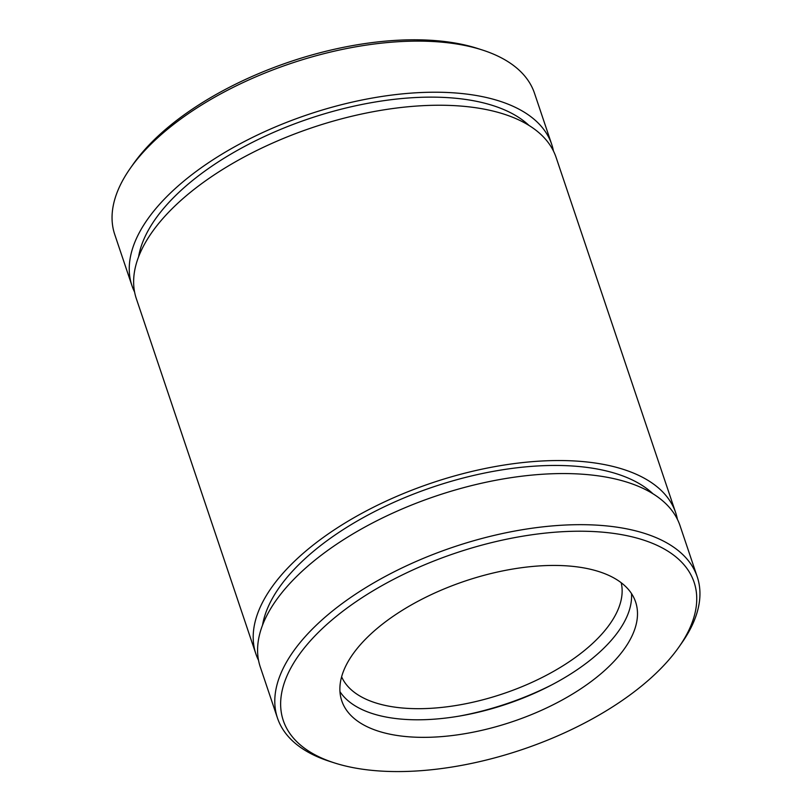 <?xml version="1.0" encoding="UTF-8"?>
<svg xmlns="http://www.w3.org/2000/svg" width="812" height="812" viewBox="0 0 812 812"><rect width="100%" height="100%" fill="white"/><g stroke="black" fill="none" stroke-linecap="round" stroke-linejoin="round"><path stroke-width="1.22" d="M677.421 519.355A221.453 105.986 161.4 0 0 675.665 512.697L556.098 157.406A221.453 105.986 161.4 0 0 312.407 127.585A221.453 105.986 161.4 0 0 136.335 298.664L255.902 653.964A221.453 105.986 161.4 0 0 258.541 660.329M675.665 512.697A221.453 105.986 161.4 0 0 431.984 482.886A221.453 105.986 161.4 0 0 255.902 653.964M553.459 151.042A221.453 105.986 161.4 0 0 551.713 144.384L534.509 93.268A221.453 105.986 161.4 0 0 482.166 49.938L477.486 48.436A216.723 103.723 161.4 0 0 133.066 164.339L130.245 168.368A221.453 105.986 161.4 0 0 114.756 234.536L131.95 285.641A221.453 105.986 161.4 0 0 134.579 292.005M482.166 49.938A221.453 105.986 161.4 0 0 130.245 168.368M551.713 144.384A221.453 105.986 161.4 0 0 308.032 114.563A221.453 105.986 161.4 0 0 131.95 285.641M678.933 647.022L681.755 643.002A221.453 105.986 161.4 0 0 697.244 576.835L680.05 525.719A221.453 105.986 161.4 0 0 436.359 495.909A221.453 105.986 161.4 0 0 260.287 666.987L277.491 718.092A221.453 105.986 161.4 0 0 329.834 761.433L334.514 762.935A216.723 103.723 161.4 0 0 652.259 676.802A216.723 103.723 161.4 0 0 678.933 647.022A216.723 103.723 161.4 0 0 598.515 531.85A216.723 103.723 161.4 0 0 328.941 622.571A216.723 103.723 161.4 0 0 334.514 762.935M697.244 576.835A221.453 105.986 161.4 0 0 453.563 547.014A221.453 105.986 161.4 0 0 277.491 718.092M529.018 125.454A212.592 101.744 161.4 0 0 309.382 118.582A212.592 101.744 161.4 0 0 138.578 256.846M605.691 669.565A155.011 74.186 161.4 0 0 635.603 601.956A155.011 74.186 161.4 0 0 465.032 581.077A155.011 74.186 161.4 0 0 341.771 700.837A155.011 74.186 161.4 0 0 451.411 735.642A155.011 74.186 161.4 0 0 605.691 669.565M339.974 691.672A155.011 74.186 161.4 0 0 454.588 716.854A155.011 74.186 161.4 0 0 599.784 652.016A155.011 74.186 161.4 0 0 631.503 593.562M459.105 716.133A169.779 81.251 161.4 0 0 551.399 685.064M341.619 676.802A147.632 70.654 161.4 0 0 447.93 706.684A147.632 70.654 161.4 0 0 591.846 644.129A147.632 70.654 161.4 0 0 621.19 582.712M652.98 493.777A212.592 101.744 161.4 0 0 433.334 486.906A212.592 101.744 161.4 0 0 262.54 625.169"/></g></svg>
